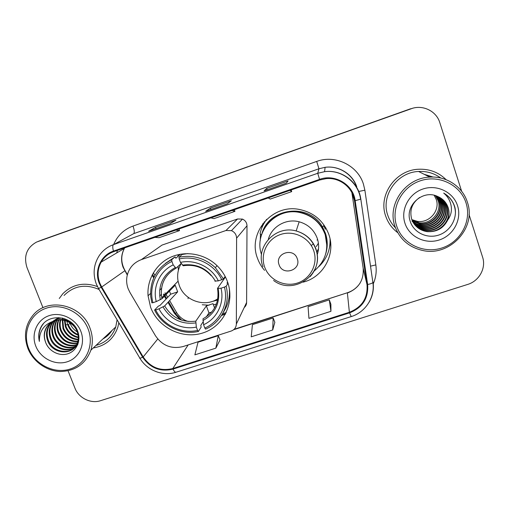 <?xml version="1.0" encoding="UTF-8"?>
<svg xmlns="http://www.w3.org/2000/svg" width="509" height="509" viewBox="0 0 509 509"><rect width="100%" height="100%" fill="white"/><g stroke="black" fill="none" stroke-linecap="round" stroke-linejoin="round"><path stroke-width="0.76" d="M128.185 288.8L129.941 292.459L155.436 335.711C162.333 345.738 171.578 349.346 183.157 346.534L231.22 331.028C234.445 329.8 236.157 327.472 236.354 324.048L236.602 238.167C236.43 234.636 234.725 232.129 231.48 230.647L225.971 230.513L141.337 259.635C133.403 262.689 128.605 268.383 126.932 276.718C126.283 280.815 126.696 284.843 128.185 288.8M303.109 282.151C323.298 277.316 336.055 254.093 328.808 234.394C323.495 220.658 313.538 212.317 298.948 209.377C271.698 203.988 247.412 233.364 257.522 258.349C259.119 262.771 261.461 266.773 264.553 270.343M329.189 248.946L330.583 242.259M150.619 307.309C158.216 327.745 182.546 339.668 202.964 332.918C223.489 326.466 235.203 302.537 227.478 281.693C225.124 275.312 221.434 269.764 216.401 265.049C204.154 253.667 185.403 250.498 170.706 257.217C156.002 263.929 146.846 279.715 148.049 295.767L150.619 307.309M221.58 315.427L225.392 314.187M167.976 302.359L174.294 313.162L180.091 319.601M152.07 275.159L153.699 277.939M163.37 294.488L163.974 295.513M164.407 296.257L166.055 299.082M244.193 307.563C245.745 306.233 246.553 304.547 246.604 302.499L247.005 225.786C246.859 222.637 245.344 220.41 242.456 219.093L237.557 218.978L161.989 245.096L141.337 259.635M325.913 227.994L326.027 228.337M178.074 266.36L178.392 270.285M264.368 221.803L261.734 228.07M260.455 234.025L260.271 240.572M105.662 336.379L109.142 333.128L105.662 336.379M107.214 334.928L108.245 334.095M412.812 108.194L40.828 240.388M410.629 108.761L38.786 241.19M431.416 177.056L426.548 175.503L431.416 177.056M188.305 321.516C183.215 320.002 179.295 316.973 176.54 312.437L169.612 300.584M167.716 297.339L165.056 292.79M154.921 275.439L153.368 272.779M245.402 306.272L244.702 306.501M226.212 312.539L222.605 313.722M221.873 314.963L225.627 313.735M168.555 301.729L175.529 313.659L181.675 320.174M152.522 274.294L154.119 277.03M163.974 293.884L166.647 298.459M93.242 347.971C105.516 345.865 113.704 338.949 117.814 327.236L118.826 322.719L117.814 327.236C113.704 338.949 105.516 345.865 93.242 347.971M385.695 216.083C388.011 222.847 392.032 228.382 397.764 232.696C392.032 228.382 388.011 222.847 385.695 216.083C378.053 195.424 395.194 170.261 418.213 169.268C395.194 170.261 378.053 195.424 385.695 216.083M99.796 283.061C97.143 275.751 97.594 268.777 101.145 262.135C104.04 257.147 108.213 253.673 113.666 251.694L319.76 180.008L326.174 178.627C339.618 177.177 352.794 187.484 354.506 200.756L367.002 284.607C367.937 297.994 362.064 307.213 349.378 312.265L172.799 368.529C160.443 371.481 150.569 367.613 143.182 356.93L101.705 286.993L99.796 283.061M99.23 283.258L101.183 287.28L142.66 357.21C150.231 368.16 160.348 372.124 173.015 369.095L349.581 312.857C362.586 307.69 368.605 298.236 367.651 284.512L355.167 200.648C353.24 184.557 334.839 173.575 319.544 179.384L113.437 251.102C100.718 255.238 94.038 270.597 99.23 283.258M108.061 334.279L106.826 335.291M461.65 191.301L439.782 122.58C436.448 111.286 423.284 104.644 411.87 108.487L41.935 239.955M286.376 183.113L288.088 180.918L266.652 188.413L264.088 190.907L286.376 183.113L264.088 190.907M267.149 189.825L266.652 188.413M169.853 223.852L175.955 220.155L155.506 227.313L148.628 231.271L169.853 223.852M156.021 228.681L155.506 227.313M227.402 203.734L231.36 200.769L210.433 208.092L205.655 211.337L227.402 203.734M210.936 209.479L210.433 208.092M97.467 286.573C83.991 281.871 72.437 284.257 62.811 293.738L59.26 298.497L62.811 293.738C72.437 284.257 83.991 281.871 97.467 286.573M446.139 179.69C438.478 172.188 429.17 168.714 418.213 169.268C429.17 168.714 438.478 172.188 446.139 179.69M411.87 108.487L36.572 242.061C26.697 247.603 23.497 256.072 26.971 267.473L42.979 307.735M68.06 370.813L74.931 388.093C78.653 398.019 90.799 404 100.528 400.698L467.65 284.442C479.141 281.063 486.337 268.09 482.602 257.166L469.043 214.543M215.848 348.15L218.272 335.666L198.02 342.201L194.877 354.862L215.848 348.15L220.047 339.917M330.939 311.317L329.291 299.865L308.079 306.704L308.938 318.354L330.939 311.317L330.895 304.28M272.709 329.953L273.142 317.972L252.419 324.659L251.23 336.824L272.709 329.953L274.828 322.305M210.853 217.89L214.015 218.615L234.954 211.343L234.414 209.695M232.193 210.465L234.954 211.343M154.863 237.366L159.062 237.709L179.518 230.602L178.99 228.974M175.7 230.119L179.518 230.602M268.192 197.944L270.266 199.07L291.708 191.619L291.154 189.959M290.06 190.341L291.708 191.619M273.142 317.972L274.854 322.362M218.272 335.666L220.073 339.974M329.291 299.865L330.914 304.337M88.076 328.865C81.796 312.411 61.964 302.696 46.096 308.263C30.126 313.589 22.135 332.568 28.752 348.62C35.14 364.762 54.45 374.274 70.223 369.025C86.091 364.018 94.598 345.242 88.076 328.865M89.953 328C81.764 304.516 47.897 296.906 33.168 315.039C25.151 324.895 23.427 336.093 27.982 348.646C33.244 361.702 46.612 371.131 60.374 371.506C75.383 371.067 85.55 363.96 90.876 350.186C93.09 342.881 92.784 335.488 89.953 328M99.096 289.487C85.582 283.71 73.9 285.702 64.051 295.462M77.349 331.989C73.875 329.857 71.451 326.95 70.089 323.272L68.352 324.589C70.153 329.272 73.385 332.574 78.042 334.502M78.17 335.208C73.181 333.395 69.714 330.004 67.767 325.035L66.883 321.255M78.348 337.677C72.227 336.481 67.913 332.861 65.394 326.823L64.42 320.466M78.341 337.098C72.488 335.736 68.371 332.161 65.992 326.371L65.006 320.619M78.201 339.777C71.082 339.312 66.011 335.603 62.982 328.649L62.257 320.066M78.259 339.28C71.387 338.619 66.494 334.922 63.593 328.19L62.779 320.136M78.634 341.52L78.291 341.577M77.813 341.641C69.809 342.016 64.045 338.307 60.526 330.5C59.279 327.083 59.197 323.565 60.272 319.945M77.928 341.195C70.14 341.348 64.541 337.632 61.144 330.036C59.96 326.791 59.827 323.431 60.749 319.951M78.259 343.028L77.323 343.301M77.241 343.32C68.454 344.644 62.053 341.005 58.026 332.396C56.55 328.273 56.684 324.15 58.42 320.027M78.361 342.672L77.845 342.811M77.4 342.913C68.804 343.995 62.55 340.33 58.656 331.919C57.237 327.974 57.307 323.998 58.872 319.989M77.845 344.262C69.835 348.544 58.643 343.441 55.475 334.318C53.789 329.469 54.189 324.799 56.677 320.301M77.947 343.982C69.981 347.857 59.209 342.729 56.117 333.834C54.482 329.17 54.813 324.634 57.103 320.218M77.514 345.051C69.599 351.293 56.34 346.476 52.879 336.284C51.027 330.767 51.695 325.639 54.896 320.905L55.023 320.734M77.578 344.917C69.58 350.606 56.919 345.681 53.534 335.787C51.702 330.373 52.338 325.315 55.43 320.606M77.705 344.606C70.974 353.92 54.094 350.243 50.232 338.281C48.361 332.714 49.036 327.541 52.262 322.763L53.47 321.3M77.559 344.962C70.306 353.303 54.635 349.149 50.9 337.779C49.029 332.224 49.704 327.064 52.923 322.299L53.846 321.147M54.584 320.88C51.485 321.949 48.991 323.794 47.095 326.409C43.952 331.124 43.411 336.277 45.473 341.876C48.533 351.242 59.356 356.675 68.015 353.717C76.725 350.86 81.192 340.546 77.775 331.48C72.685 315.994 49.322 312.774 41.464 326.218C38.773 330.895 38.073 335.953 39.365 341.405C39.301 330.723 44.372 323.877 54.584 320.88C63.04 317.667 73.601 322.782 76.993 331.073C78.704 335.215 78.78 339.318 77.209 343.39C72.692 356.014 51.918 354.251 47.534 340.317C45.645 334.699 46.325 329.482 49.577 324.659L52.007 322.019M78.959 337.34L77.826 342.869C73.309 355.46 52.586 353.71 48.209 339.808C46.325 334.203 47.006 328.992 50.251 324.182L52.363 321.822M64.465 319.856L64.605 318.723M65.025 319.983L65.12 318.908M62.365 319.537L62.734 318.176M62.868 319.595L63.18 318.29M57.892 318.539L58.694 317.616M55.284 320.396L56.098 319.448M55.678 320.263L56.48 319.289M53.7 321.058L54.648 320.167M54.953 319.906L58.732 317.597M53.979 320.994L55.004 319.976M52.974 321.243C55.729 319.258 58.847 318.201 62.314 318.08M53.07 321.217L53.604 320.804M45.473 341.876C43.57 336.214 44.251 330.958 47.528 326.104L50.964 322.655M53.598 321.084C61.233 318.023 68.123 319.467 74.263 325.416M35.84 346.26C40.675 358.527 55.366 365.761 67.334 361.753C79.379 357.922 85.779 343.67 80.823 331.283C76.051 318.831 61.067 311.489 49.042 315.675C36.941 319.684 30.833 334.057 35.84 346.26M66.813 320.517L66.781 319.607M95.978 345.414C105.77 342.703 112.362 336.544 115.759 326.95L117.083 319.779M39.365 341.405C38.092 335.005 39.295 329.304 42.96 324.303L43.494 323.641M67.525 324.328L65.693 325.175M181.242 263.49C178.01 268.956 176.96 274.86 178.08 281.191L179.257 285.415C184.449 300.654 204.745 307.722 217.814 298.777M228.038 283.335L226.123 286.262L224.431 287.082C228.796 303.58 220.053 321.535 204.815 328.076L203.581 324.736C217.031 318.749 224.723 302.887 221.021 288.215L217.496 288.368L225.43 276.991M203.123 321.796L200.788 325.385L201.131 327.179L198.376 331.461L197.575 330.424C181.319 334.089 163.039 325.136 155.678 309.93L158.993 308.823C165.686 322.273 181.853 330.188 196.334 327.096L195.8 321.16L206.374 305.864L213.01 303.676L214.588 307.964M171.915 261.467L171.679 259.717C156.848 267.575 149.862 279.893 150.734 296.677L151.86 302.83L152.948 302.702C148.412 286.51 156.613 268.358 171.915 261.467L173.181 264.877C159.686 271.144 152.414 287.165 156.263 301.595L161.964 298.751L175.204 285.218L177.679 291.848L164.668 305.934L158.993 308.823M179.919 254.303L179.123 255.423M161.315 294.444L159.686 296.053M171.679 259.717L175.039 256.899L175.847 258.216L180.574 254.188M180.714 263.936L180.67 264.476M227.638 282.139L226.976 283.138L227.911 282.94M155.678 309.93L154.59 310.038L158.254 306.208L159.998 305.438L170.731 294.177L169.402 291.148M187.846 253.603L182.165 254.462L178.958 257.23L179.2 258.979C195.634 255.003 214.442 264.158 221.746 279.721L223.451 278.919L215.352 267.67C204.796 258.012 192.669 254.532 178.958 257.23M223.515 311.998C228.121 304.904 230.055 297.046 229.304 288.431M223.451 278.919L225.163 276.47M204.815 328.076L205.604 329.119C221.587 322.35 230.762 303.529 226.123 286.262M154.59 310.038C162.231 325.983 181.382 335.374 198.376 331.461M221.746 279.721L218.336 280.86C211.687 267.136 195.093 259.056 180.466 262.396L179.2 258.979M221.021 288.215L224.431 287.082M196.334 327.096L197.575 330.424M180.466 262.396L183.24 265.768C194.203 264.095 203.505 267.39 211.159 275.662M214.83 281.083L218.336 280.86M217.547 288.584C219.538 302.136 214.683 312.214 202.989 318.806L203.581 324.736M211.623 312.163L208.951 312.85L206.33 316.878M175.039 256.899L165.495 263.344M156.263 301.595L152.948 302.702M181.223 263.465L176.006 268.224L173.181 264.877M170.731 294.177L177.679 291.848M206.374 305.864L208.951 312.85M229.909 297.759L228.929 298.408M217.572 300.094L211.044 301.812M188.05 298.7L188.215 297.383M177.628 256.695L178.506 254.595M297.256 258.693C293.617 246.96 274.536 253.38 279.072 264.75C282.686 276.393 301.716 270.114 297.256 258.693M317.113 255.015C319.06 249.474 319.098 243.9 317.234 238.282C314.008 229.801 307.983 224.304 299.165 221.79C286.134 218.24 271.621 226.594 268.307 239.364M314.218 270.966C325.595 261.168 329.221 249.003 325.111 234.471C320.568 222.649 312.062 215.32 299.591 212.476C275.732 207.055 253.45 232.18 261.531 254.57M326.893 245.828L325.13 234.076C320.606 222.306 312.132 215.002 299.706 212.164C285.155 210.147 273.715 215.021 265.374 226.798M325.359 229.254L323.769 225.462M262.873 223.642L261.62 228.369M318.392 243.181L316.267 246.604M316.674 252.324L318.519 248.659M311.234 245.497L313.538 243.798M317.024 240.108L317.571 239.338M330.093 240.305L330.099 239.179M330.029 238.829C330.475 249.779 326.753 259.03 318.857 266.582M266.761 219.29C263.433 223.559 261.206 228.331 260.086 233.593L261.448 235.133M266.5 219.544L265.876 220.467M411.832 219.627L417.386 221.358C429.221 223.362 440.31 210.618 436.251 199.471L434.177 195.278M466.053 202.97C460.441 184.773 438.764 174.339 420.173 180.848C401.499 187.083 390.657 208.353 396.696 226.072C402.466 243.887 423.533 254.099 441.965 247.972C460.486 242.119 471.945 221.078 466.053 202.97M467.396 202.264C462.694 186.733 446.45 175.879 429.749 177.119C405.285 177.94 386.891 204.535 394.971 226.39C399.756 239.281 408.994 247.31 422.674 250.473C449.479 256.892 476.698 228.191 467.396 202.264M440.788 178.029C434.247 173.245 426.847 171.062 418.595 171.476C396.905 172.214 380.605 195.895 387.807 215.377C389.404 220.111 391.955 224.253 395.474 227.803M429.647 177.068L428.858 176.12M435.437 195.621L438.192 200.807C442.124 212.037 430.837 224.844 418.621 222.7L412.156 220.448M436.264 195.901L439.534 201.723C443.511 213.099 432.077 226.053 419.709 223.877L412.475 221.173M436.054 195.825L439.197 201.494C443.161 212.832 431.766 225.748 419.435 223.585L412.392 220.989M437.104 196.232L440.915 202.671C444.936 214.181 433.344 227.294 420.822 225.086C417.692 224.666 414.803 223.426 412.156 221.37M436.894 196.143L440.565 202.429C444.573 213.907 433.025 226.982 420.542 224.781C417.488 224.367 414.657 223.177 412.061 221.199M437.937 196.589L442.321 203.638C446.393 215.294 434.648 228.56 421.961 226.327C418.805 225.901 415.891 224.654 413.219 222.586M437.74 196.512L441.965 203.39C446.024 215.014 434.317 228.242 421.675 226.015C418.595 225.595 415.745 224.399 413.123 222.414M438.713 196.938C441.176 199.121 442.862 201.691 443.772 204.631C447.888 216.433 435.984 229.864 423.132 227.599C419.651 227.122 416.489 225.684 413.645 223.279M438.523 196.849L443.409 204.376C447.513 216.147 435.647 229.534 422.839 227.275C419.441 226.81 416.337 225.423 413.537 223.107M439.483 197.327C442.327 199.617 444.249 202.391 445.254 205.649C449.422 217.604 437.352 231.201 424.334 228.904C420.51 228.376 417.106 226.728 414.11 223.96M439.292 197.225C442.035 199.49 443.899 202.213 444.885 205.394C449.033 217.305 437.008 230.863 424.029 228.573C420.294 228.057 416.947 226.467 413.989 223.795M440.253 197.759C443.492 200.132 445.668 203.11 446.781 206.692C450.999 218.8 438.758 232.575 425.569 230.24C421.395 229.654 417.743 227.784 414.612 224.634M440.062 197.645C443.199 199.999 445.311 202.926 446.399 206.431C450.599 218.501 438.408 232.225 425.257 229.903C421.172 229.33 417.577 227.523 414.485 224.469M447.589 220.2C449.275 216.045 449.466 211.859 448.168 207.647C446.355 202.391 442.843 198.663 437.638 196.468C422.884 189.106 404.884 205.56 410.038 220.728C413.168 232.212 426.44 238.842 438.103 235.266C449.81 231.824 457.394 219.22 454.989 207.723L454.607 206.38C452.673 200.603 449.033 196.169 443.689 193.07C448.054 196.748 450.599 201.399 451.311 207.029C451.827 211.75 450.586 216.14 447.589 220.2L447.354 220.734C443.008 228.675 436.168 232.301 426.835 231.614C419.416 230.272 414.364 226.13 411.679 219.188C409.389 210.179 412.048 202.945 419.651 197.473M441.201 198.357C444.554 200.762 446.807 203.81 447.952 207.494C452.208 219.723 439.84 233.625 426.51 231.264C422.063 230.634 418.226 228.592 415.013 225.131M404.979 223.317C409.338 236.857 425.365 244.619 439.362 239.943C453.417 235.463 462.045 219.494 457.566 205.801C453.296 192.039 436.913 184.143 422.833 189.043C408.689 193.738 400.411 209.842 404.979 223.317M435.443 195.831L434.858 195.45M443.689 193.07C451.298 197.804 455.218 204.421 455.447 212.94M236.354 324.048L246.604 302.499M236.602 238.167L247.005 225.786M225.971 230.513L237.557 218.978M409.809 109.034L411.037 108.767M175.529 313.659L176.54 312.437M354.506 200.756L351.891 192.663M349.378 312.265L347.386 293.038C358.75 288.463 364.005 280.16 363.159 268.122L351.923 192.879M124.718 247.851L124.406 248.386C121.174 254.379 120.735 260.672 123.089 267.263L127.282 275.032M113.622 244.574C117.42 235.648 123.884 229.476 133.008 226.06L316.687 161.423L318.952 168.765L133.727 233.637L126.277 237.69M316.687 161.423C335.157 154.456 357.604 165.285 363.401 183.991L364.877 190.194L375.833 264.909C376.768 271.621 375.852 278.06 373.084 284.238M356.624 186.975C352.514 174.091 338.619 165.425 325.111 167.321L318.952 168.765L317.743 173.276L324.57 171.679C341.558 169.211 358.667 182.12 360.792 198.974L360.391 198.033M96.303 283.958L98.517 288.508L101.183 287.28M139.886 358.202C147.006 370.431 162.874 376.609 175.999 372.238C175.172 372.429 174.173 371.379 173.015 369.095M349.581 312.857L351.204 316.585C365.443 312.31 375.158 297.281 372.9 282.578L360.798 199.013M373.084 282.196C374.032 289.316 372.709 295.99 369.108 302.206M367.651 284.512C370.431 283.914 372.187 283.271 372.9 282.578L360.792 198.974M98.581 288.616L139.625 357.751C139.256 358.489 140.274 358.304 142.66 357.21M355.167 200.648L360.588 199.223C358.501 182.311 341.456 169.274 324.57 171.679L325.111 167.321C338.606 165.393 352.552 173.868 356.758 186.778M319.544 179.384L317.743 173.276L113.513 244.632C112.553 245.408 112.521 247.565 113.437 251.102M96.182 283.64C92.657 273.6 93.701 264.228 99.306 255.518C102.856 250.39 107.596 246.763 113.513 244.632L133.727 233.637C134.65 232.645 134.414 230.119 133.008 226.06M37.831 241.565L39.899 240.751M117.388 250.403L116.707 252.935M370.476 266.169L375.833 264.909M358.737 191.486L364.877 190.194M367.002 284.607L363.146 268.052M101.705 286.993L125.055 270.603L127.396 274.58M143.182 356.93L157.758 338.988M172.799 368.529L188.171 344.917M233.586 329.762L347.418 292.732C352.826 290.925 357.089 287.655 360.207 282.915M124.972 270.457L125.055 270.603C120.888 263.108 120.665 255.703 124.406 248.386L101.145 262.135M105.859 336.194L107.584 334.744M102.843 339.013C106.61 336.945 109.651 334.101 111.974 330.487M107.024 335.107L108.156 334.19M164.668 305.934C171.889 317.705 182.267 322.782 195.8 321.16M215.504 281.273C207.876 268.599 196.843 263.217 182.394 265.125M202.932 320.549C215.358 313.601 220.442 302.944 218.176 288.584M163.026 306.921C170.585 319.334 181.484 324.666 195.717 322.91M175.147 267.594C162.785 274.796 157.841 285.504 160.316 299.712M175.968 268.237C164.693 274.866 159.953 284.709 161.754 297.765L161.964 298.751M229.139 297.103L229.96 296.333L229.139 297.097M313.69 250.638C309.262 237.531 293.598 229.934 280.472 234.515C267.282 238.893 259.94 254.163 264.642 267.009C269.146 279.918 284.48 287.388 297.53 283.01C310.649 278.83 318.31 263.681 313.69 250.638M310.121 276.648C317.164 268.567 319.118 259.367 315.987 249.035C312.443 239.745 305.839 233.72 296.168 230.965C275.388 224.87 255.022 247.196 262.968 266.735M325.754 253.705C327.815 246.929 327.726 240.146 325.486 233.364L322.63 227.167C309.453 202.55 268.65 207.354 261.855 233.905M433.254 177.062L424.22 174.32M150.549 293.451L148.049 295.767M231.48 230.647L242.456 219.093M175.999 372.238L351.204 316.585M117.433 250.383L116.771 252.897M234.121 329.298L347.418 292.732M227.421 203.715L205.706 211.311M169.879 223.833L148.698 231.239M77.826 342.869L77.209 343.39M55.233 320.664L54.896 320.905M52.923 322.299L52.262 322.763M50.251 324.182L49.577 324.659M47.528 326.104L47.095 326.409M115.759 326.95L90.876 350.186M161.525 288.412L159.648 290.213M217.012 265.628L215.352 267.67M178.08 281.191L161.754 297.765C159.89 284.703 164.636 274.86 176.006 268.224M202.251 304.764L209.053 305.222M213.411 304.764L216.408 304.083M299.165 221.79L296.168 230.965C305.801 233.796 312.361 239.904 315.841 249.289C325.194 273.568 293.846 296.219 273.587 280.459M326.034 252.61C327.751 246.14 327.567 239.733 325.467 233.389L322.63 227.167L324.042 225.054M418.595 171.476L429.749 177.119M417.386 221.358L418.621 222.7M422.839 227.281L423.138 227.599M424.035 228.573L424.334 228.904M425.257 229.903L425.569 230.24M426.517 231.264L426.835 231.614"/></g></svg>
